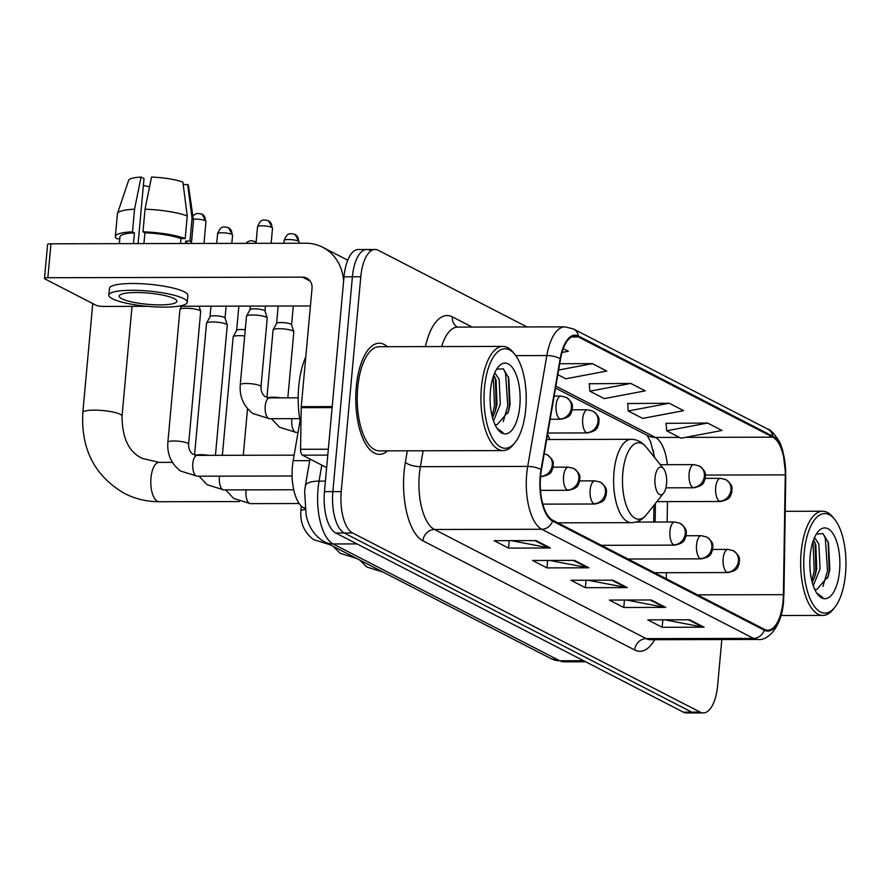 <?xml version="1.0" encoding="UTF-8"?>
<svg xmlns="http://www.w3.org/2000/svg" width="890" height="890" viewBox="0 0 890 890"><rect width="100%" height="100%" fill="white"/><g stroke="black" fill="none" stroke-linecap="round" stroke-linejoin="round"><path stroke-width="1.33" d="M549.82 439.504A61.343 26.021 89.9 0 0 547.539 434.387M654.106 456.937A46.302 19.636 89.9 0 0 653.316 450.418M653.672 522.041L653.928 505.298M304.903 508.401L303.735 507.801A34.721 14.73 -90.1 0 1 293.166 460.675L300.052 420.814M369.884 250.29A34.721 14.73 89.9 0 0 366.724 249.489L358.336 249.512A34.721 14.73 89.9 0 0 344.007 276.812L324.461 491.647A34.721 14.73 89.9 0 0 335.775 532.988L683.364 712.156A34.721 14.73 89.9 0 0 686.535 712.957L694.912 712.946A34.721 14.73 89.9 0 1 691.752 712.134A34.721 14.73 89.9 0 0 694.912 712.946L703.3 712.923A34.721 14.73 89.9 0 0 717.629 685.623L721.823 639.543M527.002 326.942L378.272 250.279A34.721 14.73 89.9 0 0 375.113 249.478A34.721 14.73 89.9 0 0 360.784 276.768L341.226 491.603A34.721 14.73 89.9 0 0 352.551 532.954L344.163 532.965L691.752 712.134L344.163 532.965A34.721 14.73 89.9 0 1 332.849 491.625A34.721 14.73 89.9 0 0 344.163 532.965L335.775 532.988M360.784 276.768L352.396 276.79L332.849 491.625L352.396 276.79A34.721 14.73 89.9 0 1 366.724 249.489A34.721 14.73 89.9 0 0 352.396 276.79L344.007 276.812M387.417 346.688A55.558 23.563 89.9 0 0 379.207 343.228A55.558 23.563 89.9 0 0 356.289 386.905A55.558 23.563 89.9 0 0 379.452 454.345A55.558 23.563 89.9 0 0 387.651 450.852A55.558 23.563 89.9 0 1 379.452 454.345A55.558 23.563 89.9 0 1 356.289 386.905A55.558 23.563 89.9 0 1 379.207 343.228A55.558 23.563 89.9 0 1 387.417 346.688M783.055 601.062A37.035 15.708 -90.1 0 1 767.781 630.187A37.035 15.708 -90.1 0 1 764.399 629.33L552.679 520.194A37.035 15.708 -90.1 0 1 541.409 469.931L560.544 359.048A37.035 15.708 -90.1 0 1 575.018 336.086A37.035 15.708 -90.1 0 1 578.389 336.943L772.843 437.179A37.035 15.708 -90.1 0 1 785.258 474.882L783.4 594.665A37.035 15.708 -90.1 0 1 783.055 601.062M783.445 601.262A37.97 16.109 89.9 0 0 783.79 594.698L785.648 474.915A37.97 16.109 89.9 0 0 772.932 436.278L578.478 336.042A37.97 16.109 89.9 0 0 560.177 358.692L541.053 469.575A37.97 16.109 89.9 0 0 552.601 521.095L764.321 630.231A37.97 16.109 89.9 0 0 783.445 601.262M536.069 540.586L494.139 540.675L508.546 548.095L550.476 548.006L536.069 540.586M511.205 540.642L549.03 547.873A9.256 8.188 -62.7 0 0 550.476 548.006M509.225 540.642L508.546 548.095M574.473 560.377L532.554 560.478L546.95 567.898L588.88 567.798L574.473 560.377M549.62 560.433L587.433 567.664A9.256 8.188 -62.7 0 0 588.88 567.798M547.628 560.444L546.95 567.898M689.706 619.774L647.775 619.863L662.171 627.294L704.101 627.194L689.706 619.774M664.841 619.829L702.655 627.061A9.256 8.188 -62.7 0 0 704.101 627.194M662.85 619.829L662.171 627.294M651.291 599.971L609.361 600.071L623.768 607.492L665.698 607.403L651.291 599.971M626.427 600.027L664.252 607.269A9.256 8.188 -62.7 0 0 665.698 607.403M624.446 600.038L623.768 607.492M612.887 580.18L570.957 580.269L585.364 587.7L627.283 587.6L612.887 580.18M588.023 580.236L625.848 587.467A9.256 8.188 -62.7 0 0 627.283 587.6M586.043 580.236L585.364 587.7M352.551 532.954L700.141 712.122A34.721 14.73 89.9 0 0 703.3 712.923M562.024 352.462L568.376 351.261L563.27 348.635M669.202 403.237L628.24 410.98L642.647 418.4L683.598 410.657L669.202 403.237L627.706 403.548M707.606 423.028L666.654 430.782L681.05 438.203L722.013 430.46L707.606 423.028L666.109 423.351M557.841 374.69L565.829 378.806L606.78 371.063L592.384 363.643L559.743 363.71M630.788 383.434L589.836 391.188L604.243 398.609L645.194 390.866L630.788 383.434L589.302 383.757M589.836 391.188L589.28 383.534M628.24 410.98L627.684 403.326M666.654 430.782L666.098 423.128M592.384 363.643L558.653 370.018M804.215 552.679A49.773 21.115 89.9 0 0 812.169 602.975A49.773 21.115 89.9 0 0 834.842 607.28A49.773 21.115 89.9 0 0 845.5 573.961A49.773 21.115 89.9 0 0 834.642 519.326A49.773 21.115 89.9 0 0 804.215 552.679M834.642 519.326L833.007 517.29A52.087 22.094 89.9 0 0 822.638 511.238A52.087 22.094 89.9 0 0 801.156 552.189A52.087 22.094 89.9 0 0 822.872 615.413A52.087 22.094 89.9 0 0 833.218 609.327L834.842 607.28M814.495 537.582L818.867 544.024L820.057 568.955L813.26 585.742M813.549 539.896L815.841 544.914L816.731 568.955L815.173 575.552L812.236 582.427M814.617 589.135A26.155 11.092 89.9 0 0 816.475 589.503A26.155 11.092 89.9 0 0 816.853 589.48L816.442 589.503M839.548 570.902A35.422 15.03 89.9 0 0 833.908 535.146A35.422 15.03 89.9 0 0 817.788 531.998A35.422 15.03 89.9 0 0 810.167 555.749A35.422 15.03 89.9 0 0 817.932 594.687A35.422 15.03 89.9 0 0 839.548 570.902M816.853 589.48L828.212 576.397L829.836 569.344L828.512 542.878L823.039 533.644L816.43 534M817.465 594.086L822.66 597.346L816.82 593.163M823.183 533.755L825.297 538.127L827.522 570.646L822.961 586.421M813.037 541.354L814.205 570.679L811.847 580.892M828.101 541.643L829.191 570.646L827.644 578.066M815.095 542.867L815.874 570.668L814.461 577.632M655.029 477.952A13.884 5.896 89.9 0 0 657.254 491.992A13.884 5.896 89.9 0 0 663.584 493.194A13.884 5.896 89.9 0 0 666.554 483.893A13.884 5.896 89.9 0 0 663.528 468.652A13.884 5.896 89.9 0 0 655.029 477.952M222.367 455.313L233.136 336.954A10.413 2.025 5.2 0 1 233.191 336.787A10.413 2.025 5.2 0 1 239.188 335.675A10.413 2.025 5.2 0 1 244.694 335.975M236.64 330.435A7.521 1.469 5.2 0 1 236.673 330.312A7.521 1.469 5.2 0 1 241.012 329.5A7.521 1.469 5.2 0 1 245.262 329.756M194.554 454.979L206.536 323.248A10.413 2.025 5.2 0 1 206.591 323.081A10.413 2.025 5.2 0 1 212.599 321.957A10.413 2.025 5.2 0 1 226.349 324.171A10.413 2.025 5.2 0 1 227.273 324.961A10.413 2.025 5.2 0 1 227.284 325.128L215.436 455.324M210.04 316.718A7.521 1.469 5.2 0 1 210.073 316.606A7.521 1.469 5.2 0 1 214.412 315.794A7.521 1.469 5.2 0 1 224.347 317.385A7.521 1.469 5.2 0 1 225.014 317.964A7.521 1.469 5.2 0 1 225.025 318.086M185.999 308.252A10.413 2.025 5.2 0 1 199.749 310.454A10.413 2.025 5.2 0 1 200.673 311.255A10.413 2.025 5.2 0 1 200.695 311.422L188.613 444.166A10.413 2.025 5.2 0 0 187.923 443.342A10.413 2.025 5.2 0 0 187.668 443.198A10.413 2.025 5.2 0 0 176.12 441.04A10.413 2.025 5.2 0 0 167.865 442.274L179.947 309.531A10.413 2.025 5.2 0 1 179.991 309.375A10.413 2.025 5.2 0 1 185.999 308.252M266.944 397.496L273.085 329.979A10.413 2.025 5.2 0 1 273.141 329.812A10.413 2.025 5.2 0 1 279.137 328.699A10.413 2.025 5.2 0 1 293.811 331.692A10.413 2.025 5.2 0 1 293.834 331.87L287.826 397.841M276.59 323.459A7.521 1.469 5.2 0 1 276.623 323.337A7.521 1.469 5.2 0 1 280.962 322.525A7.521 1.469 5.2 0 1 290.885 324.127A7.521 1.469 5.2 0 1 291.553 324.694A7.521 1.469 5.2 0 1 291.575 324.817M240.256 384.791L246.486 316.273A10.413 2.025 5.2 0 1 246.541 316.106A10.413 2.025 5.2 0 1 252.538 314.982A10.413 2.025 5.2 0 1 267.211 317.986A10.413 2.025 5.2 0 1 267.234 318.153L261.004 386.672A10.413 2.025 5.2 0 0 260.314 385.848A10.413 2.025 5.2 0 0 246.308 383.501A10.413 2.025 5.2 0 0 240.256 384.791C239.41 396.807 243.626 406.385 252.916 413.527L269.559 418.712A10.413 4.417 89.9 0 1 268.335 418.311A10.413 4.417 89.9 0 1 265.209 406.074A10.413 4.417 89.9 0 1 269.514 397.886L264.864 396.462C262.149 394.125 260.859 390.866 261.004 386.672M249.99 309.742A7.521 1.469 5.2 0 1 250.023 309.631A7.521 1.469 5.2 0 1 254.362 308.819A7.521 1.469 5.2 0 1 264.297 310.41A7.521 1.469 5.2 0 1 264.953 310.988A7.521 1.469 5.2 0 1 264.975 311.111M327.787 455.113L302.5 455.168L326.652 467.617M343.596 281.385A46.302 40.951 -62.7 0 0 322.747 247.309A46.302 40.951 -62.7 0 0 305.648 243.226L50.953 243.804L47.86 277.724L302.567 277.146A11.57 10.235 117.3 0 1 306.839 278.17A11.57 10.235 117.3 0 1 312.023 288.438L301.254 406.663L332.204 406.597M47.86 277.724A5.785 1.124 -174.8 0 0 44.5 278.437L47.582 244.516A5.785 1.124 5.2 0 1 50.953 243.804M44.5 278.437A5.785 1.124 -174.8 0 0 45.023 278.971L95.909 305.203A5.785 1.124 -174.8 0 0 103.552 306.427L147.495 306.327M178.078 306.26L310.421 305.971M302.5 455.168A5.785 2.459 -90.1 0 1 300.564 449.283L301.209 407.665A5.785 2.459 -90.1 0 1 301.254 406.663M121.841 298.751A28.936 5.629 -174.8 0 0 153.937 304.747A28.936 5.629 -174.8 0 0 176.865 301.321A28.936 5.629 -174.8 0 0 174.251 298.639A28.936 5.629 -174.8 0 0 142.155 292.654A28.936 5.629 -174.8 0 0 119.227 296.07A28.936 5.629 -174.8 0 0 121.841 298.751M143.379 185.443A23.151 4.506 -174.8 0 0 149.565 186.744M187.245 215.97A38.192 7.431 -174.8 0 0 145.037 209.206L151.534 177.043A30.093 5.852 -174.8 0 1 182.884 182.072L187.245 215.97L185.187 238.587L180.937 238.598L180.492 243.515M180.937 238.598A33.564 6.53 -174.8 0 0 144.925 232.824L142.979 231.812L145.037 209.206M143.935 243.593L144.925 232.824M138.084 243.604L144.002 178.59L141.054 177.066L134.546 209.228L132.488 231.845L134.435 232.846L133.456 243.615M134.435 232.846A33.564 6.53 -174.8 0 0 119.961 236.862L119.349 243.649M187.234 302.266L187.857 295.48A39.349 7.654 -174.8 0 0 184.297 291.831A39.349 7.654 -174.8 0 0 140.642 283.688A39.349 7.654 -174.8 0 0 109.47 288.349L108.847 295.124A39.349 7.654 -174.8 0 0 112.407 298.773A39.349 7.654 -174.8 0 0 156.061 306.916A39.349 7.654 -174.8 0 0 187.234 302.266A39.349 7.654 -174.8 0 0 183.685 298.617A39.349 7.654 -174.8 0 0 140.03 290.474A39.349 7.654 -174.8 0 0 108.847 295.124M186.767 243.493L186.822 242.948A33.564 6.53 -174.8 0 0 185.732 241.068L189.982 241.057L192.04 218.451L187.679 184.542L183.207 184.553M191.417 243.482A38.192 7.431 -174.8 0 0 191.428 243.359A38.192 7.431 -174.8 0 0 189.982 241.057M185.187 238.587A38.192 7.431 -174.8 0 0 142.979 231.812M132.488 231.845A38.192 7.431 -174.8 0 0 115.355 236.44A38.192 7.431 -174.8 0 0 116.801 238.743L119.794 238.731M191.428 243.359L193.486 220.753A38.192 7.431 -174.8 0 0 193.486 220.397A38.192 7.431 -174.8 0 0 192.04 218.451M134.546 209.228A38.192 7.431 -174.8 0 0 117.48 213.489A38.192 7.431 -174.8 0 0 117.413 213.822L115.355 236.44M193.486 220.397L188.502 185.821A30.093 5.852 -174.8 0 0 187.679 184.542M141.054 177.066A30.093 5.852 -174.8 0 0 128.627 180.37L117.48 213.489M185.509 243.504L185.732 241.068M484.472 387.862A49.773 21.115 89.9 0 0 492.426 438.158A49.773 21.115 89.9 0 0 515.099 442.452A49.773 21.115 89.9 0 0 525.756 409.144A49.773 21.115 89.9 0 0 514.898 354.509A49.773 21.115 89.9 0 0 484.472 387.862M514.898 354.509L513.263 352.473A52.087 22.094 89.9 0 0 502.895 346.421A52.087 22.094 89.9 0 0 481.412 387.373A52.087 22.094 89.9 0 0 503.128 450.596A52.087 22.094 89.9 0 0 513.463 444.511L515.099 442.452M502.895 346.421L379.218 346.7A52.087 22.094 89.9 0 0 357.724 387.651A52.087 22.094 89.9 0 0 379.452 450.874L503.128 450.596M305.793 356.857A57.872 24.553 89.9 0 0 298.728 386.538A57.872 24.553 89.9 0 0 300.931 425.309M494.751 372.765L499.123 379.207L500.314 404.138L493.516 420.926M493.794 375.079L496.097 380.097L496.987 404.138L495.43 410.735L492.493 417.61M494.873 424.319A26.155 11.092 89.9 0 0 496.731 424.686A26.155 11.092 89.9 0 0 497.109 424.664L496.698 424.686M519.805 406.085A35.422 15.03 89.9 0 0 514.164 370.318A35.422 15.03 89.9 0 0 498.044 367.181A35.422 15.03 89.9 0 0 490.423 390.933A35.422 15.03 89.9 0 0 498.189 429.87A35.422 15.03 89.9 0 0 519.805 406.085M497.109 424.664L508.468 411.58L510.092 404.527L508.769 378.061L503.295 368.827L496.687 369.183M497.721 429.269L502.917 432.529L497.076 428.346M503.44 368.938L505.553 373.31L507.778 405.829L503.217 421.604M493.282 376.537L494.462 405.862L492.103 416.075M508.357 376.826L509.447 405.829L507.901 413.249M495.352 378.05L496.13 405.851L494.718 412.815M309.72 460.642L293.166 460.675M304.825 507.79L303.735 507.801M321.813 465.125L319.054 481.134A46.302 19.636 89.9 0 0 318.053 488.832A46.302 19.636 89.9 0 0 333.138 543.957L559.743 660.769A46.302 19.636 89.9 0 0 563.96 661.837L551.188 658.734L324.583 541.921A23.151 20.47 117.3 0 0 333.138 543.957L356.968 543.912M583.573 660.714L559.743 660.769A23.151 20.47 117.3 0 1 551.188 658.734M325.417 481.123L319.054 481.134A23.151 7.988 -170.2 0 0 305.337 485.996L309.987 459.029M683.364 712.156L700.141 712.122M324.461 491.647L341.226 491.603M654.651 639.699A57.872 24.553 -90.1 0 1 634.67 649.967L422.95 540.831A11.57 10.235 117.3 0 1 434.465 529.494L646.185 638.631A46.302 19.636 89.9 0 0 650.401 639.71L650.245 639.71M422.95 540.831A57.872 24.553 -90.1 0 1 404.093 471.923A57.872 24.553 -90.1 0 1 405.351 462.288L407.331 450.807M541.053 469.575A11.57 3.994 -170.2 0 0 527.714 466.427L420.38 466.672A46.302 19.636 89.9 0 0 419.368 474.37A46.302 19.636 89.9 0 0 434.465 529.494L541.788 529.261A46.302 19.636 -90.1 0 1 527.714 466.427L546.838 355.544A46.302 19.636 -90.1 0 1 564.939 326.853L457.605 327.097A46.302 19.636 89.9 0 0 441.651 346.566M764.321 630.231A11.57 10.235 -62.7 0 1 753.519 638.397A46.302 19.636 -90.1 0 0 757.735 639.465C767.692 641.1 781.609 627.283 783.556 601.64L783.79 594.698M783.923 594.765L785.781 474.982L782.877 451.074L781.053 445.601C780.897 442.441 771.007 428.813 767.881 429.18A11.57 10.235 117.3 0 1 772.932 436.278M578.478 336.042A11.57 10.235 -62.7 0 0 573.427 328.944L564.939 326.853M560.177 358.692A11.57 3.994 -170.2 0 0 546.838 355.544L515.744 355.622M552.601 521.095A11.57 10.235 117.3 0 1 541.788 529.261L753.519 638.397L646.185 638.631A11.57 10.235 117.3 0 0 634.67 649.967M425.42 346.599A57.872 24.553 -90.1 0 1 452.376 316.885L472.123 327.064M423.117 450.774L420.38 466.672A11.57 3.994 9.8 0 1 405.351 462.288M457.605 327.097L457.382 327.064A11.57 10.235 117.3 0 1 452.376 316.885M578.389 336.943L571.647 336.965M783.4 594.665L697.526 594.854M785.258 474.882L705.425 475.06M666.254 578.734L666.343 572.704M667.133 522.007L667.456 501.604M667.389 464.68A37.035 15.708 89.9 0 0 655.452 437.446L555.872 386.115M772.843 437.179L685.422 437.379M679.471 437.391L655.452 437.446A20.837 18.423 117.3 0 1 647.764 435.611L555.538 388.073M611.708 580.18L625.848 587.467M650.112 599.982L664.252 607.269M688.526 619.774L702.655 627.061M573.294 560.377L587.433 567.664M534.89 540.586L549.03 547.873M239.455 501.548L159.188 501.726A19.68 8.344 -90.1 0 1 157.397 501.27A19.68 8.344 -90.1 0 1 150.977 477.841A19.68 8.344 -90.1 0 1 159.099 462.377L142.511 458.45C129.006 452.354 122.175 438.247 122.019 416.131L132.009 306.36M159.188 501.726C146.872 501.726 135.302 498.956 124.478 493.427C94.718 476.106 80.834 449.15 82.826 412.571A19.68 3.827 5.2 0 1 98.423 410.234A19.68 3.827 5.2 0 1 120.25 414.306A19.68 3.827 5.2 0 1 122.019 416.131M546.66 439.515L631.199 439.326C637.062 439.426 642.079 442.03 646.24 447.136A38.281 16.242 89.9 0 0 622.833 472.79A38.281 16.242 89.9 0 0 628.952 511.472A38.281 16.242 89.9 0 0 646.385 514.776L663.584 493.194M631.199 439.326A41.663 17.678 89.9 0 0 614.011 472.078A41.663 17.678 89.9 0 0 631.388 522.664C637.251 522.53 642.246 519.905 646.385 514.776M726.93 572.292A11.57 4.906 89.9 0 0 727.987 572.559C739.245 570.09 737.309 566.897 739.234 563.604C739.078 559.254 741.604 557.218 733.26 550.699A11.57 10.235 117.3 0 1 738.444 560.967A11.57 10.235 -62.7 0 1 726.93 572.292A11.57 4.906 89.9 0 1 723.158 558.508A11.57 4.906 89.9 0 1 727.931 549.408L733.26 550.699M381.565 571.291A10.413 4.417 89.9 0 0 382.133 571.769A10.413 4.417 89.9 0 0 383.267 572.17L366.702 566.986L359.705 560.021M700.33 558.586A11.57 4.906 89.9 0 0 701.387 558.853C712.645 556.384 710.71 553.191 712.634 549.898C712.478 545.537 715.015 543.512 706.66 536.993A11.57 10.235 117.3 0 1 711.844 547.25A11.57 10.235 -62.7 0 1 700.33 558.586A11.57 4.906 89.9 0 1 696.558 544.802A11.57 4.906 89.9 0 1 701.331 535.702L706.66 536.993M354.965 557.585A10.413 4.417 89.9 0 0 355.533 558.063A10.413 4.417 89.9 0 0 356.668 558.464L340.114 553.28L333.105 546.315M673.73 544.869A11.57 4.906 89.9 0 0 674.787 545.136C686.057 542.666 684.11 539.485 686.034 536.192C685.89 531.831 688.415 529.795 680.071 523.276A11.57 10.235 117.3 0 1 685.244 533.544A11.57 10.235 -62.7 0 1 673.73 544.869A11.57 4.906 89.9 0 1 669.959 531.096A11.57 4.906 89.9 0 1 674.742 521.996L680.071 523.276M328.366 543.868A10.413 4.417 89.9 0 0 328.933 544.357A10.413 4.417 89.9 0 0 330.079 544.758L313.514 539.562C304.224 532.42 300.008 522.842 300.853 510.827A10.413 2.025 5.2 0 1 305.07 509.592M593.942 503.74A11.57 4.906 89.9 0 0 594.998 504.007C606.257 501.537 604.321 498.356 606.246 495.062C606.09 490.702 608.615 488.666 600.272 482.146A11.57 10.235 117.3 0 1 605.456 492.415A11.57 10.235 -62.7 0 1 593.942 503.74A11.57 4.906 89.9 0 1 590.17 489.956A11.57 4.906 89.9 0 1 594.943 480.856L600.272 482.146M255.13 241.435A7.521 6.653 117.3 0 1 256.142 242.091L251.481 240.6L248.177 241.457L245.851 243.359M246.141 489.867A10.413 4.417 89.9 0 0 246.018 490.98A10.413 4.417 89.9 0 0 249.144 503.228A10.413 4.417 89.9 0 0 250.357 503.629L233.714 498.433L225.671 489.912M567.342 490.034A11.57 4.906 89.9 0 0 568.399 490.301C579.657 487.831 577.721 484.638 579.646 481.345C579.49 476.984 582.027 474.96 573.683 468.44A11.57 10.235 117.3 0 1 578.856 478.698A11.57 10.235 -62.7 0 1 567.342 490.034A11.57 4.906 89.9 0 1 563.57 476.25A11.57 4.906 89.9 0 1 568.343 467.15L573.683 468.44M231.901 234.393A7.521 1.469 5.2 0 1 232.579 235.094L228.53 227.718A7.521 6.653 117.3 0 1 231.901 234.393A7.521 1.469 5.2 0 0 223.557 232.835A7.521 1.469 5.2 0 0 217.594 233.725L216.715 243.426M219.552 476.15A10.413 4.417 89.9 0 0 219.418 477.274A10.413 4.417 89.9 0 0 222.544 489.511A10.413 4.417 89.9 0 0 223.768 489.912L207.125 484.727L199.071 476.206M195.511 455.224A10.413 2.025 5.2 0 1 208.471 455.346M540.753 476.328A11.57 4.906 89.9 0 0 541.799 476.595C553.068 474.125 551.121 470.932 553.046 467.639C552.901 463.278 555.427 461.254 547.083 454.723A11.57 10.235 117.3 0 1 552.256 464.992A11.57 10.235 -62.7 0 1 540.753 476.328A11.57 4.906 89.9 0 1 540.597 476.239M205.301 220.687A7.521 1.469 5.2 0 1 205.979 221.376L201.93 214.012A7.521 6.653 117.3 0 1 205.301 220.687A7.521 1.469 5.2 0 0 193.308 219.185M188.613 444.166C188.469 448.349 189.759 451.619 192.474 453.956L197.124 455.368A10.413 4.417 89.9 0 0 192.819 463.557A10.413 4.417 89.9 0 0 195.945 475.805A10.413 4.417 89.9 0 0 197.168 476.206L180.525 471.021C171.247 463.879 167.02 454.301 167.865 442.274M719.476 501.215A11.57 4.906 89.9 0 0 720.533 501.482C731.791 499.012 729.856 495.819 731.78 492.526C731.625 488.176 734.15 486.14 725.806 479.621A11.57 10.235 117.3 0 1 730.99 489.878A11.57 10.235 -62.7 0 1 719.476 501.215A11.57 4.906 89.9 0 1 715.705 487.431A11.57 4.906 89.9 0 1 720.477 478.33L725.806 479.621M692.876 487.509A11.57 4.906 89.9 0 0 693.933 487.776C705.192 485.306 703.256 482.113 705.18 478.82C705.025 474.459 707.561 472.434 699.206 465.904A11.57 10.235 117.3 0 1 704.39 476.172A11.57 10.235 -62.7 0 1 692.876 487.509A11.57 4.906 89.9 0 1 689.105 473.725A11.57 4.906 89.9 0 1 693.877 464.625L699.206 465.904M298.439 241.134A7.521 1.469 5.2 0 1 299.118 241.824L295.079 234.459A7.521 6.653 117.3 0 1 298.439 241.134A7.521 1.469 5.2 0 0 290.096 239.577A7.521 1.469 5.2 0 0 284.132 240.467L283.877 243.282M586.488 432.662A11.57 4.906 89.9 0 0 587.545 432.929C598.803 430.46 596.867 427.267 598.792 423.985C598.636 419.624 601.162 417.588 592.818 411.069A11.57 10.235 117.3 0 1 598.002 421.337A11.57 10.235 -62.7 0 1 586.488 432.662A11.57 4.906 89.9 0 1 582.716 418.878A11.57 4.906 89.9 0 1 587.489 409.778L592.818 411.069M291.942 418.667A10.413 4.417 89.9 0 0 291.809 419.78A10.413 4.417 89.9 0 0 294.935 432.028A10.413 4.417 89.9 0 0 296.147 432.429L279.516 427.245L271.461 418.712M267.901 397.741A10.413 2.025 5.2 0 1 272.907 397.218A10.413 2.025 5.2 0 1 280.862 397.852M271.851 227.417A7.521 1.469 5.2 0 1 272.529 228.118L268.48 220.753A7.521 6.653 117.3 0 1 271.851 227.417A7.521 1.469 5.2 0 0 263.496 225.86A7.521 1.469 5.2 0 0 257.544 226.75L256.031 243.337M559.888 418.956A11.57 4.906 89.9 0 0 560.945 419.223C572.203 416.754 570.268 413.561 572.192 410.268C572.036 405.907 574.573 403.882 566.218 397.363A11.57 10.235 117.3 0 1 571.402 407.62A11.57 10.235 -62.7 0 1 559.888 418.956A11.57 4.906 89.9 0 1 556.116 405.173A11.57 4.906 89.9 0 1 560.889 396.072L566.218 397.363M302.567 277.146L310.154 281.062M332.115 407.598L301.209 407.665M300.564 449.283L328.321 449.216M324.583 541.921C311.889 534.668 307.94 522.931 306.171 515.366L304.591 491.692L305.337 485.996M563.96 661.837L585.653 661.793M767.881 429.18L573.427 328.944M375.113 249.478L366.724 249.489M757.735 639.465L650.401 639.71M654.706 457.671L650.579 441.607L647.097 435.266M655.14 522.029L655.429 503.417M781.075 615.513L822.872 615.413M785.225 511.327L822.638 511.238M82.826 412.571L92.749 303.568M557.785 522.831L631.388 522.664M663.528 468.652L646.24 447.136M172.382 462.344L159.099 462.377M654.595 572.726L727.987 572.559M712.734 549.442L727.931 549.408M627.995 559.02L701.387 558.853M686.134 535.736L701.331 535.702M601.395 545.303L674.787 545.136M300.853 510.827L301.287 506.01M635.772 522.074L674.742 521.996M299.196 503.518L250.357 503.629M542.811 504.129L594.998 504.007M238.854 306.127L236.64 330.368M579.746 480.9L594.943 480.856M243.293 455.268L247.531 408.644M236.673 330.312L233.191 336.787M293.745 489.756L223.768 489.912M540.508 490.368L568.399 490.301M225.014 317.964L227.273 324.961M210.997 306.193L210.04 316.662M553.146 467.183L568.343 467.15M210.073 316.606L206.591 323.081M232.579 235.094L231.823 243.393M226.116 306.149L225.025 318.019M217.594 233.725C221.265 224.769 223.991 227.673 224.892 226.894L228.53 227.718M292.12 475.994L197.168 476.206M540.564 476.595L541.799 476.595M199.048 306.216L200.673 311.255M294.123 455.157L197.124 455.368M544.213 453.7L547.083 454.723M181.671 306.249L179.991 309.375M205.979 221.376L203.977 243.46M192.819 215.758L196.668 213.4L201.93 214.012M656.865 501.626L720.533 501.482M705.281 478.364L720.477 478.33M665.92 487.831L693.933 487.776M660.347 464.702L693.877 464.625M298.039 432.418L296.147 432.429M291.553 324.694L293.811 331.692M278.17 306.038L276.59 323.393M547.784 433.018L587.545 432.929M276.623 323.337L273.141 329.812M299.118 241.824L298.995 243.248M293.277 306.004L291.575 324.761M284.132 240.467C287.815 231.5 290.541 234.415 291.43 233.625L295.079 234.459M572.292 409.812L587.489 409.778M299.685 418.645L269.559 418.712M264.953 310.988L267.211 317.986M250.324 306.104L249.99 309.687M550.154 419.246L560.945 419.223M298.183 397.819L269.514 397.886M250.023 309.631L246.541 316.106M272.529 228.118L271.139 243.304M265.431 306.071L264.975 311.055M257.544 226.75C261.215 217.794 263.941 220.698 264.831 219.919L268.48 220.753M554.147 396.083L560.889 396.072M322.747 247.309L347.745 260.192"/></g></svg>
